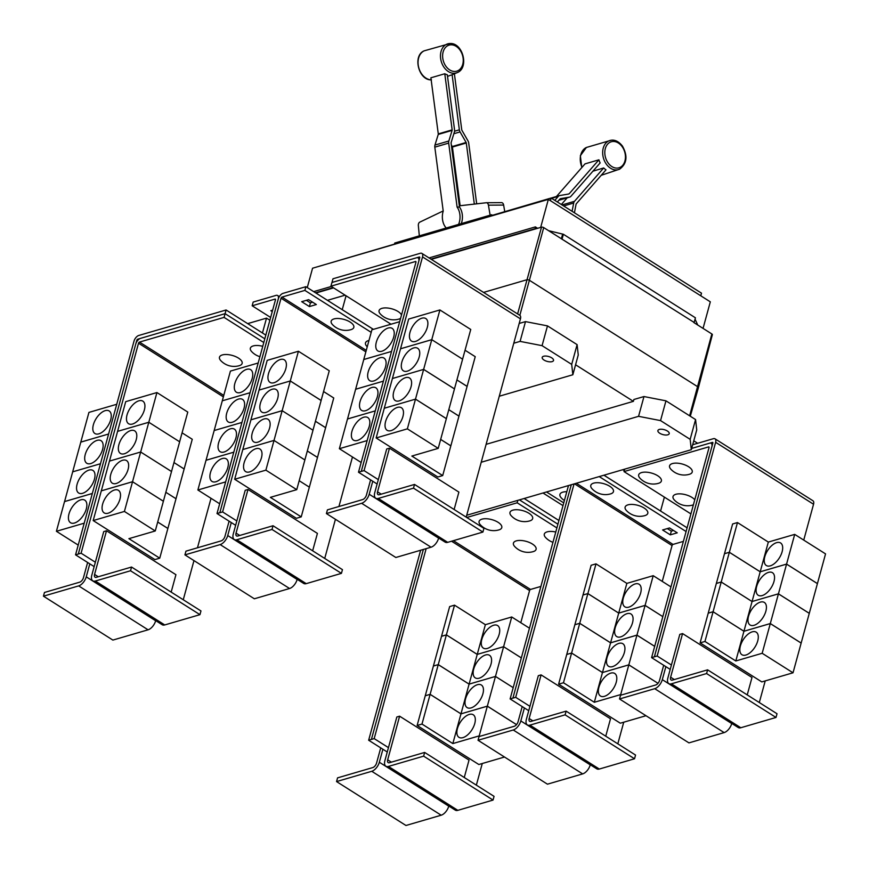 <?xml version="1.0" encoding="UTF-8"?>
<svg xmlns="http://www.w3.org/2000/svg" width="869" height="869" viewBox="0 0 869 869"><rect width="100%" height="100%" fill="white"/><g stroke="black" fill="none" stroke-linecap="round" stroke-linejoin="round"><path stroke-width="1.3" d="M458.56 224.408A13.35 8.842 89.6 0 0 459.864 214.426A13.35 8.842 89.6 0 0 457.094 207.072L448.686 143.103A4.269 3.15 -106.3 0 1 448.838 141.006L452.119 130.383A1.065 0.782 73.7 0 0 452.152 129.861L444.776 73.756A15.696 11.558 73.7 0 0 447.307 74.756L454.552 129.85A4.269 3.15 -106.3 0 1 454.4 131.947L451.13 142.57A1.065 0.782 73.7 0 0 451.087 143.092L459.495 207.05A13.35 8.842 89.6 0 1 462.265 214.415A13.35 8.842 89.6 0 1 461.276 223.615M444.776 73.756L430.894 77.808L438.28 133.913A1.065 0.782 -106.3 0 1 438.237 134.434L434.967 145.058A4.269 3.15 73.7 0 0 434.815 147.154L443.223 211.124A13.35 8.842 89.6 0 0 442.517 219.488A13.35 8.842 89.6 0 0 446.253 227.993M454.4 73.854L461.754 129.807A1.065 0.782 73.7 0 0 461.928 130.328L467.989 140.887A4.269 3.15 -106.3 0 1 468.695 142.983L476.69 203.835M447.524 76.374L452.108 74.723A15.696 11.558 73.7 0 0 452.858 74.473L457.376 72.551A15.164 11.167 -106.3 0 1 453.955 73.3A15.164 11.167 -106.3 0 1 440.746 59.211A15.164 11.167 -106.3 0 1 448.936 43.602A15.164 11.167 -106.3 0 1 450.033 43.526M474.322 204.106L466.295 142.994A1.065 0.782 73.7 0 0 466.121 142.473L460.059 131.914A4.269 3.15 -106.3 0 1 459.353 129.818L452.108 74.723M451.337 144.938L452.238 146.524A1.065 0.782 -106.3 0 1 452.412 147.046L460.135 205.779M592.908 171.204L603.694 167.945A15.696 11.558 73.7 0 0 606.008 169.835L576.256 203.813A1.065 0.782 73.7 0 0 576.06 204.248L574.42 212.775M567.218 197.806L561.352 204.508M572.095 211.308L573.681 203.031A4.269 3.15 -106.3 0 1 574.485 201.315L603.694 167.945M554.802 200.37L558.3 196.383A4.269 3.15 -106.3 0 1 559.473 195.612A4.269 3.15 -106.3 0 1 559.734 195.558L568.793 194.004A1.065 0.782 73.7 0 0 569.152 193.798L598.915 159.82A15.696 11.558 73.7 0 0 600.142 162.938L570.933 196.307A4.269 3.15 -106.3 0 1 569.76 197.067A4.269 3.15 -106.3 0 1 569.499 197.133L560.44 198.675A1.065 0.782 73.7 0 0 560.081 198.882L557.355 201.988M556.464 196.492L585.033 163.872L598.915 159.82M457.094 207.072L459.495 207.05M459.364 206.007L459.929 205.834A13.567 8.983 89.6 0 1 460.95 205.627L486.205 202.749A3.204 2.118 89.6 0 1 486.358 202.738A3.204 2.118 89.6 0 1 488.432 205.171L490.116 215.197M504.726 211.558L503.64 205.073A3.204 2.118 -90.4 0 0 501.565 202.64A3.204 2.118 -90.4 0 0 501.413 202.651L486.51 202.749M419.325 235.857L418.347 225.636A3.204 2.118 89.6 0 1 419.792 222.138L443.201 210.95M394.58 243.722L394.765 243.027L491.626 214.752L492.31 215.186M731.763 723.421L731.731 723.551A8.549 4.443 122.3 0 1 724.138 732.6L688.932 742.886L619.51 698.969L620.531 695.254L655.737 684.978A4.269 2.216 -57.7 0 0 659.528 680.46L663.688 665.274M624.692 469.151L624.018 471.595L708.604 446.905A1.065 0.554 122.3 0 1 709.039 447.633L651.598 657.627L665.86 666.653L662.308 679.645A8.549 4.443 122.3 0 1 654.726 688.693L619.51 698.969M693.386 504.835A11.753 5.095 15.3 0 1 692.854 505.019A18.292 18.292 0 0 1 674.301 499.936A11.753 5.095 15.3 0 1 677.299 493.983A11.753 5.095 15.3 0 1 691.985 497.426A11.753 5.095 15.3 0 1 694.765 499.794M639.975 478.232A11.753 5.095 15.3 0 1 642.973 472.28A11.753 5.095 15.3 0 1 657.659 475.712A11.753 5.095 15.3 0 1 658.528 483.305A18.292 18.292 0 0 1 639.975 478.232M670.857 469.217A11.753 5.095 15.3 0 1 673.855 463.264A11.753 5.095 15.3 0 1 688.53 466.707A11.753 5.095 15.3 0 1 689.41 474.289A18.292 18.292 0 0 1 670.857 469.217M399.61 716.186L396.829 716.99L384.902 760.625A8.549 4.443 -57.7 0 0 385.879 766.23A8.549 4.443 -57.7 0 0 388.421 766.436L423.627 756.149L493.049 800.067L494.059 796.352L424.648 752.435L389.431 762.721A4.269 2.216 122.3 0 1 388.161 762.613A4.269 2.216 122.3 0 1 387.672 759.821L399.61 716.186L469.032 760.093L464.263 777.505M423.627 756.149L424.648 752.435M385.879 766.23L455.302 810.136A8.549 4.443 -57.7 0 0 457.833 810.342L493.049 800.067M481.828 639.378A13.35 6.941 122.3 0 1 488.954 628.026A13.35 6.941 122.3 0 1 497.633 625.561A13.35 6.941 122.3 0 1 499.175 634.316A13.35 6.941 122.3 0 1 492.05 645.667A13.35 6.941 122.3 0 1 483.36 648.133A13.35 6.941 122.3 0 1 481.828 639.378M511.732 616.979L503.607 646.688L477.244 654.39L446.384 634.87L454.52 605.161L485.369 624.681L511.732 616.979L529.46 628.189M485.369 624.681L477.244 654.39L503.607 646.71L495.471 676.419L469.108 684.12L438.258 664.6L446.384 634.891L477.233 654.411L469.108 684.12L495.471 676.44L487.346 706.149L460.972 713.851L430.122 694.331L438.248 664.622L469.097 684.142L460.972 713.851M521.335 657.898L503.607 646.688L521.324 657.92M473.692 669.108A13.35 6.941 122.3 0 1 480.818 657.757A13.35 6.941 122.3 0 1 489.508 655.291A13.35 6.941 122.3 0 1 491.039 664.046A13.35 6.941 122.3 0 1 483.914 675.398A13.35 6.941 122.3 0 1 475.224 677.863A13.35 6.941 122.3 0 1 473.692 669.108M495.471 676.44L513.199 687.651L495.471 676.419M465.556 698.839A13.35 6.941 122.3 0 1 472.682 687.488A13.35 6.941 122.3 0 1 481.372 685.022A13.35 6.941 122.3 0 1 482.903 693.777A13.35 6.941 122.3 0 1 475.777 705.128A13.35 6.941 122.3 0 1 467.098 707.594A13.35 6.941 122.3 0 1 465.556 698.839M516.523 724.605L487.346 706.149L479.21 735.88L452.836 743.571L421.986 724.062L430.112 694.353L460.972 713.873L487.335 706.171L516.512 724.627M457.42 728.57A13.35 6.941 122.3 0 1 464.546 717.218A13.35 6.941 122.3 0 1 473.236 714.752A13.35 6.941 122.3 0 1 474.767 723.508A13.35 6.941 122.3 0 1 467.641 734.859A13.35 6.941 122.3 0 1 458.962 737.325A13.35 6.941 122.3 0 1 457.42 728.57M460.972 713.873L452.836 743.571M479.894 736.315L479.21 735.88M514.709 546.525A11.753 5.095 15.3 0 1 517.707 540.572A11.753 5.095 15.3 0 1 532.393 544.016A11.753 5.095 15.3 0 1 533.262 551.609A18.292 18.292 0 0 1 514.709 546.525M552.956 542.321A18.292 18.292 0 0 1 545.58 537.509A11.753 5.095 15.3 0 1 555.769 532.013M480.383 524.822A11.753 5.095 15.3 0 1 483.381 518.858A11.753 5.095 15.3 0 1 498.067 522.302A11.753 5.095 15.3 0 1 498.936 529.894A18.292 18.292 0 0 1 480.383 524.822M511.265 515.806A11.753 5.095 15.3 0 1 514.263 509.853A11.753 5.095 15.3 0 1 528.949 513.286A11.753 5.095 15.3 0 1 529.818 520.879A18.292 18.292 0 0 1 511.265 515.806M491.626 214.752L491.441 215.436M651.598 657.627L657.16 656.019L671.411 665.024L667.859 678.026A8.549 4.443 -57.7 0 0 668.837 683.621A8.549 4.443 -57.7 0 0 671.379 683.827L706.595 673.551L776.006 717.457L777.027 713.742L707.605 669.836L672.389 680.112A4.269 2.216 122.3 0 1 671.129 680.014A4.269 2.216 122.3 0 1 670.629 677.212L682.567 633.577L751.989 677.494L747.231 694.896M706.595 673.551L707.605 669.836M668.837 683.621L738.259 727.538A8.549 4.443 -57.7 0 0 740.801 727.744L776.006 717.457M764.785 556.779A13.35 6.941 122.3 0 1 771.911 545.428A13.35 6.941 122.3 0 1 780.601 542.962A13.35 6.941 122.3 0 1 782.133 551.717A13.35 6.941 122.3 0 1 775.007 563.069A13.35 6.941 122.3 0 1 766.328 565.523A13.35 6.941 122.3 0 1 764.785 556.779M794.701 534.381L786.575 564.09L760.201 571.78L729.352 552.271L737.477 522.562L768.326 542.071L794.701 534.381L825.55 553.89L817.425 583.599L786.575 564.09L778.439 593.82L752.065 601.511L721.216 582.002L729.341 552.293L760.201 571.802L786.564 564.111L817.414 583.62L809.289 613.329L778.439 593.82M768.326 542.071L752.065 601.511L778.428 593.842L770.303 623.551L743.94 631.242L713.08 611.733L721.216 582.024L752.065 601.533L743.94 631.242M756.649 586.51A13.35 6.941 122.3 0 1 763.775 575.159A13.35 6.941 122.3 0 1 772.465 572.693A13.35 6.941 122.3 0 1 773.997 581.448A13.35 6.941 122.3 0 1 766.871 592.799A13.35 6.941 122.3 0 1 758.192 595.254A13.35 6.941 122.3 0 1 756.649 586.51M748.524 616.24A13.35 6.941 122.3 0 1 755.65 604.889A13.35 6.941 122.3 0 1 764.329 602.423A13.35 6.941 122.3 0 1 765.871 611.179A13.35 6.941 122.3 0 1 758.746 622.53A13.35 6.941 122.3 0 1 750.056 624.985A13.35 6.941 122.3 0 1 748.524 616.24M778.428 593.842L809.278 613.351L801.153 643.06L770.303 623.551L762.167 653.282L735.804 660.972L704.955 641.463L713.08 611.754L743.929 631.263L770.292 623.573L801.153 643.082L793.028 672.791L762.167 653.282M740.388 645.971A13.35 6.941 122.3 0 1 747.514 634.62A13.35 6.941 122.3 0 1 756.193 632.154A13.35 6.941 122.3 0 1 757.735 640.909A13.35 6.941 122.3 0 1 750.61 652.25A13.35 6.941 122.3 0 1 741.92 654.715A13.35 6.941 122.3 0 1 740.388 645.971M743.929 631.263L735.804 660.972M624.018 471.595L690.909 513.905M590.279 764.731L590.247 764.861A8.549 4.443 122.3 0 1 582.664 773.899L547.448 784.186L478.026 740.269L479.047 736.564L514.263 726.278A4.269 2.216 -57.7 0 0 518.054 721.759L522.204 706.573M568.489 485.554L510.114 698.926L524.387 707.953L520.824 720.944A8.549 4.443 122.3 0 1 513.242 729.993L478.026 740.269M541.094 674.887L538.313 675.691L526.375 719.326A8.549 4.443 -57.7 0 0 527.364 724.931A8.549 4.443 -57.7 0 0 529.894 725.137L565.111 714.85L634.533 758.767L635.543 755.052L566.132 711.135L530.916 721.422A4.269 2.216 122.3 0 1 529.645 721.313A4.269 2.216 122.3 0 1 529.156 718.511L541.094 674.887L610.505 718.793L605.747 736.195M565.111 714.85L566.132 711.135M527.364 724.931L596.775 768.837A8.549 4.443 -57.7 0 0 599.317 769.043L634.533 758.767M623.301 598.078A13.35 6.941 122.3 0 1 630.427 586.727A13.35 6.941 122.3 0 1 639.117 584.261A13.35 6.941 122.3 0 1 640.649 593.016A13.35 6.941 122.3 0 1 633.523 604.368A13.35 6.941 122.3 0 1 624.844 606.834A13.35 6.941 122.3 0 1 623.301 598.078M653.216 575.68L645.091 605.389L618.717 613.079L587.868 593.57L595.993 563.862L626.853 583.381L653.216 575.68L670.944 586.89M626.853 583.381L618.717 613.079M618.717 613.112L610.592 642.81L579.732 623.301L587.868 593.592L618.717 613.112L645.08 605.411L662.808 616.621L645.091 605.389M615.176 627.809A13.35 6.941 122.3 0 1 622.302 616.458A13.35 6.941 122.3 0 1 630.981 613.992A13.35 6.941 122.3 0 1 632.523 622.747A13.35 6.941 122.3 0 1 625.398 634.098A13.35 6.941 122.3 0 1 616.708 636.564A13.35 6.941 122.3 0 1 615.176 627.809M645.08 605.411L636.955 635.12L610.592 642.81M654.683 646.33L636.955 635.12M607.04 657.54A13.35 6.941 122.3 0 1 614.166 646.188A13.35 6.941 122.3 0 1 622.856 643.723A13.35 6.941 122.3 0 1 624.387 652.478A13.35 6.941 122.3 0 1 617.262 663.829A13.35 6.941 122.3 0 1 608.572 666.295A13.35 6.941 122.3 0 1 607.04 657.54M636.944 635.141L628.819 664.85L602.456 672.541L571.606 653.032L579.732 623.323L610.581 642.843L636.944 635.141L654.672 646.351M610.581 642.843L602.456 672.541L628.819 664.872L620.694 694.581L594.32 702.271L563.47 682.762L571.596 653.053L602.445 672.573L594.32 702.271M628.819 664.872L657.996 683.327L628.819 664.85M598.904 687.27A13.35 6.941 122.3 0 1 606.03 675.919A13.35 6.941 122.3 0 1 614.72 673.453A13.35 6.941 122.3 0 1 616.251 682.208A13.35 6.941 122.3 0 1 609.126 693.56A13.35 6.941 122.3 0 1 600.446 696.026A13.35 6.941 122.3 0 1 598.904 687.27M621.378 695.015L620.694 694.581M446.384 634.87L441.528 636.282L449.653 606.584L454.52 605.161M421.986 724.062L417.131 725.474L425.256 695.776L430.112 694.353L425.267 695.743L433.392 666.045L438.248 664.622L433.403 666.012L441.528 636.314L446.384 634.891M417.131 725.474L478.841 764.514L504.498 757.018M448.795 806.03L448.762 806.16A8.549 4.443 122.3 0 1 441.18 815.209L405.964 825.485L336.553 781.579L337.563 777.864L372.779 767.577A4.269 2.216 -57.7 0 0 376.57 763.058L380.72 747.872M387.259 752L382.903 749.252L379.34 762.243A8.549 4.443 122.3 0 1 371.758 771.292L336.553 781.579M556.899 527.918L517.164 502.793L466.772 517.5M540.887 586.423L530.535 589.443A1.065 0.554 -57.7 0 0 529.59 590.572L520.792 622.715M324.724 264.654L551.098 198.023L701.5 293.168L700.783 295.797M682.567 633.577L679.797 634.392L671.411 665.024M729.352 552.271L724.496 553.683L732.621 523.974L737.477 522.562M713.08 611.733L708.224 613.145L716.349 583.436L721.216 582.024L716.36 583.414L724.485 553.705L729.341 552.293M704.955 641.463L700.099 642.875L761.798 681.904L793.028 672.791M700.099 642.875L708.224 613.166L713.08 611.754M665.86 666.653L670.216 669.402M654.368 656.812L711.82 446.818A5.344 2.77 -57.7 0 0 711.2 443.32A5.344 2.77 -57.7 0 0 709.615 443.19L691.67 448.437M564.383 500.533A18.292 18.292 0 0 1 561.2 497.807A11.753 5.095 15.3 0 1 566.794 491.724M583.034 595.004L587.868 593.592L583.012 594.983L591.137 565.274L595.993 563.862M579.732 623.301L574.876 624.713L583.001 595.004M563.47 682.762L558.615 684.175L566.74 654.466L571.596 653.053L566.751 654.444L574.876 624.713M574.876 624.735L579.732 623.323M558.615 684.175L620.314 723.204L645.982 715.719M524.387 707.953L528.732 710.701M626.397 510.505A11.753 5.095 15.3 0 1 629.395 504.552A11.753 5.095 15.3 0 1 644.081 507.996A11.753 5.095 15.3 0 1 644.95 515.589A18.292 18.292 0 0 1 626.397 510.505M592.071 488.791A11.753 5.095 15.3 0 1 595.069 482.838A11.753 5.095 15.3 0 1 609.756 486.282A11.753 5.095 15.3 0 1 610.625 493.874A18.292 18.292 0 0 1 592.071 488.791M670.314 534.848L662.591 529.971L669.532 527.95L677.244 532.827L670.314 534.848L671.324 531.133L673.551 530.481M667.305 528.591L671.324 531.133M482.273 763.503L476.353 785.152M426.158 548.632L374.181 738.607L371.411 739.41L423.377 549.447M388.454 747.633L374.181 738.607M517.826 500.338L517.164 502.793M557.909 524.213L519.434 499.871M559.473 195.612L551.131 198.045L550.37 200.663M759.3 702.532L765.22 680.905M803.738 540.094L813.547 504.248A5.344 2.77 -57.7 0 0 812.928 500.75L715.013 438.812A5.344 2.77 -57.7 0 0 713.427 438.682L692.68 444.732M657.16 656.019L715.632 442.31A5.344 2.77 -57.7 0 0 715.013 438.812M654.39 656.823L712.852 443.125A1.065 0.554 122.3 0 0 712.417 442.397L712.884 442.69M709.93 443.114L712.417 442.397M546.514 491.963L563.742 502.869M683.392 541.387L673.008 544.418A1.065 0.554 -57.7 0 0 672.063 545.547L662.254 581.394M623.736 722.215L617.816 743.831M574.061 483.924L515.686 697.318L512.906 698.122L571.281 484.739L512.906 698.122M529.938 706.334L515.686 697.318M510.114 698.926L512.884 698.111M686.086 531.535L599.208 476.581M687.107 527.82L603.922 475.213M382.903 749.252L368.652 740.236L371.411 739.41M368.652 740.236L420.629 550.24M438.66 538.03L438.628 538.161A8.549 4.443 122.3 0 1 431.046 547.209L395.829 557.485L326.407 513.579L327.428 509.864L362.645 499.577A4.269 2.216 -57.7 0 0 366.436 495.058L370.585 479.873M358.495 472.225L361.276 471.411L418.717 261.428A5.344 2.77 -57.7 0 0 418.108 257.919A5.344 2.77 -57.7 0 0 416.523 257.789L331.936 282.49L330.915 286.194L415.501 261.504A1.065 0.554 122.3 0 1 415.947 262.232L358.495 472.225L372.768 481.252L369.206 494.244A8.549 4.443 122.3 0 1 361.623 503.292L326.407 513.579M376.331 342.169A13.35 6.941 122.3 0 1 383.457 330.817A13.35 6.941 122.3 0 1 392.136 328.352A13.35 6.941 122.3 0 1 393.679 337.107A13.35 6.941 122.3 0 1 386.553 348.458A13.35 6.941 122.3 0 1 377.863 350.924A13.35 6.941 122.3 0 1 376.331 342.169M383.414 381.122L355.638 389.236L363.763 359.527L391.539 351.424L363.763 359.505L371.899 329.796L399.675 321.693M368.195 371.899A13.35 6.941 122.3 0 1 375.321 360.548A13.35 6.941 122.3 0 1 384.011 358.082A13.35 6.941 122.3 0 1 385.543 366.837A13.35 6.941 122.3 0 1 378.417 378.189A13.35 6.941 122.3 0 1 369.738 380.655A13.35 6.941 122.3 0 1 368.195 371.899M360.059 401.63A13.35 6.941 122.3 0 1 367.185 390.279A13.35 6.941 122.3 0 1 375.875 387.813A13.35 6.941 122.3 0 1 377.407 396.568A13.35 6.941 122.3 0 1 370.281 407.919A13.35 6.941 122.3 0 1 361.602 410.385A13.35 6.941 122.3 0 1 360.059 401.63M383.414 381.154L355.627 389.258L347.524 418.977M351.934 431.361A13.35 6.941 122.3 0 1 359.06 420.009A13.35 6.941 122.3 0 1 367.739 417.544A13.35 6.941 122.3 0 1 369.282 426.299A13.35 6.941 122.3 0 1 362.156 437.65A13.35 6.941 122.3 0 1 353.466 440.116A13.35 6.941 122.3 0 1 351.934 431.361M347.491 418.988L375.278 410.885L347.502 418.967L339.366 448.697L361.156 462.482M400.598 318.304A11.753 5.095 15.3 0 1 398.904 319.086A18.292 18.292 0 0 1 380.35 314.002A11.753 5.095 15.3 0 1 383.348 308.05A11.753 5.095 15.3 0 1 398.035 311.493A11.753 5.095 15.3 0 1 401.521 314.969M106.507 530.785L103.737 531.6L91.799 575.224A8.549 4.443 -57.7 0 0 92.777 580.829A8.549 4.443 -57.7 0 0 95.318 581.035L130.535 570.759L199.946 614.665L200.967 610.95L131.545 567.044L96.329 577.32A4.269 2.216 122.3 0 1 95.069 577.222A4.269 2.216 122.3 0 1 94.569 574.42L106.507 530.785L175.929 574.691L171.171 592.104M130.535 570.759L131.545 567.044M92.777 580.829L162.199 624.735A8.549 4.443 -57.7 0 0 164.741 624.941L199.946 614.665M144.373 409.886A13.35 6.941 122.3 0 1 137.248 421.237A13.35 6.941 122.3 0 1 128.558 423.703A13.35 6.941 122.3 0 1 127.026 414.947A13.35 6.941 122.3 0 1 134.152 403.596A13.35 6.941 122.3 0 1 142.831 401.13A13.35 6.941 122.3 0 1 144.373 409.886M179.622 441.778L187.78 412.069L156.931 392.549L148.805 422.258L179.655 441.8L148.805 422.258L117.576 431.372L125.712 401.663L156.931 392.549M182.099 432.849L192.266 439.279L184.141 468.988L173.974 462.558L184.141 469.01L176.005 498.719L165.838 492.288L176.005 498.741L167.88 528.45L157.702 522.019M136.237 439.616A13.35 6.941 122.3 0 1 129.112 450.968A13.35 6.941 122.3 0 1 120.422 453.433A13.35 6.941 122.3 0 1 118.89 444.678A13.35 6.941 122.3 0 1 126.016 433.327A13.35 6.941 122.3 0 1 134.695 430.861A13.35 6.941 122.3 0 1 136.237 439.616M157.702 522.041L167.869 528.471L159.744 558.18L128.894 538.661L155.258 530.97L163.394 501.239L132.533 481.719L140.669 452.01L171.519 471.509L179.655 441.8M155.258 530.97L124.408 511.45L132.533 481.741L163.383 501.261L171.519 471.53L140.669 452.01L109.451 461.102L140.669 452.01L148.795 422.28L117.576 431.372M128.101 469.347A13.35 6.941 122.3 0 1 120.976 480.698A13.35 6.941 122.3 0 1 112.286 483.164A13.35 6.941 122.3 0 1 110.754 474.409A13.35 6.941 122.3 0 1 117.88 463.058A13.35 6.941 122.3 0 1 126.57 460.592A13.35 6.941 122.3 0 1 128.101 469.347M119.965 499.078A13.35 6.941 122.3 0 1 112.84 510.429A13.35 6.941 122.3 0 1 104.161 512.895A13.35 6.941 122.3 0 1 102.618 504.139A13.35 6.941 122.3 0 1 109.744 492.788A13.35 6.941 122.3 0 1 118.434 490.322A13.35 6.941 122.3 0 1 119.965 499.078M220.759 360.592A11.753 5.095 15.3 0 1 223.757 354.639A11.753 5.095 15.3 0 1 238.443 358.082A11.753 5.095 15.3 0 1 239.312 365.664A18.292 18.292 0 0 1 220.759 360.592M259.918 356.681A18.292 18.292 0 0 1 251.641 351.576A11.753 5.095 15.3 0 1 252.173 346.318A11.753 5.095 15.3 0 1 262.764 346.307M313.687 291.615L331.339 286.466M429.069 257.93L535.391 226.896L537.618 228.308M307.268 287.563L312.568 268.206L548.35 199.37L540.67 227.417M548.35 199.37L710.321 301.836L703.054 328.395M548.578 230.687L563.373 234.272L695.417 317.804L694.146 322.442L543.712 227.602A1.608 0.695 -164.7 0 0 541.506 227.178L535.261 228.992L535.391 226.896M695.059 319.119L697.742 325.039M664.383 497.133L660.581 511.026L603.944 475.202M558.919 520.509L524.126 498.502M367.152 440.583L339.366 448.697M416.827 257.724L419.314 256.996A1.065 0.554 122.3 0 1 419.749 257.724L361.287 471.422L364.068 470.618L378.319 479.634L374.756 492.625A8.549 4.443 -57.7 0 0 375.745 498.23A8.549 4.443 -57.7 0 0 378.276 498.437L413.492 488.15L482.914 532.067L483.924 528.352L414.513 484.435L379.297 494.722A4.269 2.216 122.3 0 1 378.026 494.613A4.269 2.216 122.3 0 1 377.537 491.821L389.475 448.187L458.886 492.093L454.129 509.506M413.492 488.15L414.513 484.435M375.745 498.23L445.156 542.137A8.549 4.443 -57.7 0 0 447.698 542.343L482.914 532.067M427.331 327.287A13.35 6.941 122.3 0 1 420.205 338.638A13.35 6.941 122.3 0 1 411.515 341.104A13.35 6.941 122.3 0 1 409.983 332.349A13.35 6.941 122.3 0 1 417.109 320.998A13.35 6.941 122.3 0 1 425.799 318.532A13.35 6.941 122.3 0 1 427.331 327.287M462.59 359.179L470.748 329.46L439.899 309.951L431.763 339.66L462.612 359.19L431.763 339.66L400.544 348.773L408.669 319.064L439.899 309.951M465.056 350.24L475.234 356.681L467.109 386.379L456.931 379.949L467.098 386.412L458.973 416.11L448.806 409.679L458.962 416.142L450.837 445.84L440.67 439.41M419.195 357.018A13.35 6.941 122.3 0 1 412.069 368.369A13.35 6.941 122.3 0 1 403.39 370.835A13.35 6.941 122.3 0 1 401.847 362.08A13.35 6.941 122.3 0 1 408.973 350.728A13.35 6.941 122.3 0 1 417.663 348.263A13.35 6.941 122.3 0 1 419.195 357.018M454.454 388.91L462.612 359.19M454.487 388.899L423.637 369.39L431.763 339.681L400.544 348.773L392.408 378.504L423.627 369.412L454.476 388.921L446.351 418.63L415.501 399.121L423.627 369.412M411.059 386.748A13.35 6.941 122.3 0 1 403.933 398.1A13.35 6.941 122.3 0 1 395.254 400.566A13.35 6.941 122.3 0 1 393.722 391.81A13.35 6.941 122.3 0 1 400.837 380.459A13.35 6.941 122.3 0 1 409.527 377.993A13.35 6.941 122.3 0 1 411.059 386.748M402.934 416.479A13.35 6.941 122.3 0 1 395.808 427.83A13.35 6.941 122.3 0 1 387.118 430.296A13.35 6.941 122.3 0 1 385.586 421.541A13.35 6.941 122.3 0 1 392.712 410.19A13.35 6.941 122.3 0 1 401.391 407.724A13.35 6.941 122.3 0 1 402.934 416.479M440.659 439.432L450.826 445.873L442.701 475.571L411.852 456.062L438.215 448.361L446.351 418.652L415.491 399.143L384.272 408.234L392.408 378.526L423.637 369.39M407.365 428.851L415.491 399.143L384.272 408.256L376.147 437.965L407.365 428.851L438.215 448.361M330.915 286.194L391.017 324.213M155.703 620.629L155.66 620.759A8.549 4.443 122.3 0 1 148.078 629.808L112.872 640.084L43.45 596.177L44.471 592.462L79.676 582.187A4.269 2.216 -57.7 0 0 83.467 577.657L87.628 562.471M94.156 566.61L89.8 563.851L86.248 576.853A8.549 4.443 122.3 0 1 78.666 585.902L43.45 596.177M93.363 424.778A13.35 6.941 122.3 0 1 100.489 413.427A13.35 6.941 122.3 0 1 109.179 410.961A13.35 6.941 122.3 0 1 110.711 419.705A13.35 6.941 122.3 0 1 103.585 431.057A13.35 6.941 122.3 0 1 94.906 433.522A13.35 6.941 122.3 0 1 93.363 424.778M72.67 471.834L100.478 463.742L72.67 471.834L80.795 442.136L108.603 434.011L80.806 442.104L88.931 412.406L116.739 404.281M85.238 454.509A13.35 6.941 122.3 0 1 92.364 443.157A13.35 6.941 122.3 0 1 101.043 440.692A13.35 6.941 122.3 0 1 102.585 449.436A13.35 6.941 122.3 0 1 95.46 460.787A13.35 6.941 122.3 0 1 86.77 463.253A13.35 6.941 122.3 0 1 85.238 454.509M77.102 484.239A13.35 6.941 122.3 0 1 84.228 472.888A13.35 6.941 122.3 0 1 92.918 470.422A13.35 6.941 122.3 0 1 94.449 479.167A13.35 6.941 122.3 0 1 87.324 490.518A13.35 6.941 122.3 0 1 78.634 492.984A13.35 6.941 122.3 0 1 77.102 484.239M72.67 471.867L64.567 501.587M68.966 513.97A13.35 6.941 122.3 0 1 76.092 502.619A13.35 6.941 122.3 0 1 84.782 500.153A13.35 6.941 122.3 0 1 86.313 508.897A13.35 6.941 122.3 0 1 79.188 520.249A13.35 6.941 122.3 0 1 70.508 522.714A13.35 6.941 122.3 0 1 68.966 513.97M92.342 493.451L64.534 501.565L56.409 531.296L78.221 545.102M109.472 461.124L117.576 431.393M132.533 481.719L101.315 490.833L109.44 461.124M124.408 511.45L93.179 520.564L101.304 490.855L132.533 481.741M159.744 558.18L154.888 559.593L93.179 520.564M224.061 317.391L139.475 342.082A1.065 0.554 -57.7 0 0 138.529 343.212L81.089 553.205L78.308 554.02L135.76 344.026A5.344 2.77 122.3 0 1 140.496 338.367L225.082 313.676L224.061 317.391L263.796 342.527M534.88 228.753L430.915 259.103M333.185 287.628L315.534 292.788M561.363 238.769L562.525 234.521M563.373 234.272L562.102 238.921M561.754 239.018L694.146 322.442M542.995 492.995L562.993 505.639M622.791 469.705L624.279 470.64M693.755 440.822L697.655 443.288M558.93 520.498L524.148 498.502M372.768 481.252L377.113 484M389.475 448.187L386.694 448.991L378.319 479.634M442.701 475.571L437.846 476.994L376.147 437.965M84.217 523.181L56.409 531.296M64.534 501.598L92.342 493.473M211.015 498.306L197.469 547.796M193.972 560.592L183.261 599.751M95.351 562.232L81.089 553.205M264.806 338.812L225.082 313.676M315.914 293.027L333.566 287.878M431.296 259.342L535.261 228.992M483.555 292.408L526.657 279.818A2.14 0.923 15.3 0 1 529.579 280.394L697.731 386.748A2.14 0.923 15.3 0 1 698.404 387.715L712.363 334.684A1.608 0.695 -164.7 0 0 711.852 333.968L693.81 322.54M698.404 387.715A2.14 0.923 15.3 0 1 698.404 387.726L690.301 416.229M659.745 433.24A5.877 2.553 15.3 0 1 657.887 430.579A5.877 2.553 15.3 0 1 661.548 429.232A5.877 2.553 15.3 0 1 667.37 431.013A5.877 2.553 15.3 0 1 669.228 433.685A5.877 2.553 15.3 0 1 665.567 435.021A5.877 2.553 15.3 0 1 659.745 433.24M481.209 462.254L638.563 416.327L660.549 420.607L690.16 439.334L691.322 449.697L696.732 429.916L695.569 419.564L665.958 400.826L643.972 396.546L633.903 399.49L633.382 401.348L486.119 444.341M691.322 449.697L466.718 515.263M690.16 439.334L695.569 419.564M660.549 420.607L665.958 400.826M638.563 416.327L643.972 396.546M466.197 517.142L520.444 318.847A5.344 2.77 -57.7 0 0 519.836 315.349L543.712 227.602M364.068 470.618L422.53 256.909A5.344 2.77 -57.7 0 0 421.91 253.411A5.344 2.77 -57.7 0 0 420.324 253.281L332.99 278.775L331.98 282.468M140.17 338.486L137.736 339.192A1.065 0.554 -57.7 0 0 136.791 340.322L135.933 343.461M78.329 554.031L75.549 554.835L134.011 341.137A5.344 2.77 122.3 0 1 138.758 335.477L226.092 309.983L225.082 313.687M89.8 563.851L75.549 554.835M575.571 364.784L633.382 401.348M247.991 489.486L245.21 490.301L233.283 533.924A8.549 4.443 -57.7 0 0 234.261 539.53A8.549 4.443 -57.7 0 0 236.802 539.736L272.008 529.449L341.43 573.366L342.451 569.651L273.029 525.745L237.813 536.021A4.269 2.216 122.3 0 1 236.542 535.923A4.269 2.216 122.3 0 1 236.053 533.121L247.991 489.486L317.413 533.392L312.644 550.805M272.008 529.449L273.029 525.745M234.261 539.53L303.683 583.436A8.549 4.443 -57.7 0 0 306.214 583.642L341.43 573.366M285.847 368.586A13.35 6.941 122.3 0 1 278.721 379.938A13.35 6.941 122.3 0 1 270.042 382.403A13.35 6.941 122.3 0 1 268.499 373.648A13.35 6.941 122.3 0 1 275.625 362.297A13.35 6.941 122.3 0 1 284.315 359.831A13.35 6.941 122.3 0 1 285.847 368.586M321.106 400.479L329.264 370.77L298.415 351.25L290.289 380.959L259.06 390.072L267.185 360.363L298.415 351.25M321.139 400.468L290.289 380.959M323.583 391.55L333.75 397.98L325.625 427.689L315.458 421.248M277.711 398.317A13.35 6.941 122.3 0 1 270.585 409.668A13.35 6.941 122.3 0 1 261.906 412.134A13.35 6.941 122.3 0 1 260.374 403.379A13.35 6.941 122.3 0 1 267.5 392.028A13.35 6.941 122.3 0 1 276.179 389.562A13.35 6.941 122.3 0 1 277.711 398.317M312.97 430.209L321.128 400.5L290.279 380.98L282.153 410.689L313.003 430.231L282.153 410.689L250.924 419.803L259.06 390.072L290.279 380.98M315.447 421.28L325.614 427.711L317.489 457.42L307.322 450.978M269.586 428.048A13.35 6.941 122.3 0 1 262.46 439.399A13.35 6.941 122.3 0 1 253.77 441.865A13.35 6.941 122.3 0 1 252.238 433.11A13.35 6.941 122.3 0 1 259.364 421.758A13.35 6.941 122.3 0 1 268.043 419.292A13.35 6.941 122.3 0 1 269.586 428.048M307.311 451.011L317.489 457.442L309.353 487.151L299.186 480.709L309.353 487.172L301.228 516.881L270.368 497.361L296.742 489.66L265.881 470.151L274.017 440.442L304.867 459.929L313.003 430.231M242.82 449.545L274.017 440.42L282.143 410.711L250.924 419.825L242.799 449.534L274.017 440.442L304.867 459.962L296.742 489.66M261.45 457.778A13.35 6.941 122.3 0 1 254.324 469.13A13.35 6.941 122.3 0 1 245.634 471.595A13.35 6.941 122.3 0 1 244.102 462.84A13.35 6.941 122.3 0 1 251.228 451.489A13.35 6.941 122.3 0 1 259.918 449.023A13.35 6.941 122.3 0 1 261.45 457.778M332.447 324.572A11.753 5.095 15.3 0 1 335.445 318.619A11.753 5.095 15.3 0 1 350.131 322.062A11.753 5.095 15.3 0 1 351 329.644A18.292 18.292 0 0 1 332.447 324.572M367.25 346.774A18.292 18.292 0 0 1 366.772 346.286A11.753 5.095 15.3 0 1 368.977 340.474M247.654 323.626L266.522 318.119L262.449 332.979L265.827 335.097L226.092 309.983M266.522 318.119L269.89 320.248M551.674 357.832A5.877 2.553 15.3 0 1 553.531 360.494A5.877 2.553 15.3 0 1 549.871 361.841A5.877 2.553 15.3 0 1 544.048 360.059A5.877 2.553 15.3 0 1 542.191 357.398A5.877 2.553 15.3 0 1 545.851 356.051A5.877 2.553 15.3 0 1 551.674 357.832M513.775 343.222L520.096 341.387L542.071 345.666L571.693 364.393L572.845 374.756L578.254 354.986L577.103 344.624L547.481 325.886L525.506 321.606L519.184 323.453M571.693 364.393L577.103 344.624M542.071 345.666L547.481 325.886M572.845 374.756L499.273 396.231M309.407 306.561L301.695 301.684L308.636 299.664L316.349 304.541L309.407 306.561L310.429 302.857L312.655 302.206M306.409 300.316L310.429 302.857M297.176 579.33L297.144 579.46A8.549 4.443 122.3 0 1 289.562 588.509L254.345 598.784L184.934 554.878L185.944 551.163L221.16 540.876A4.269 2.216 -57.7 0 0 224.952 536.358L229.101 521.172M371.193 332.349L304.878 290.398L281.99 297.079A1.065 0.554 -57.7 0 0 281.045 298.208L222.583 511.917L219.814 512.732L278.254 299.012A5.344 2.77 -57.7 0 0 277.635 295.514A5.344 2.77 -57.7 0 0 276.049 295.384L253.172 302.064L252.162 305.779L275.038 299.099A1.065 0.554 122.3 0 1 275.473 299.816L217.011 513.525L231.284 522.551L227.732 535.543A8.549 4.443 122.3 0 1 220.15 544.591L184.934 554.878M234.847 383.468A13.35 6.941 122.3 0 1 241.973 372.128A13.35 6.941 122.3 0 1 250.663 369.662A13.35 6.941 122.3 0 1 252.195 378.406A13.35 6.941 122.3 0 1 245.069 389.757A13.35 6.941 122.3 0 1 236.39 392.223A13.35 6.941 122.3 0 1 234.847 383.468M258.191 362.992L230.415 371.096L206.04 460.288M226.711 413.199A13.35 6.941 122.3 0 1 233.837 401.858A13.35 6.941 122.3 0 1 242.527 399.392A13.35 6.941 122.3 0 1 244.059 408.137A13.35 6.941 122.3 0 1 236.933 419.488A13.35 6.941 122.3 0 1 228.254 421.954A13.35 6.941 122.3 0 1 226.711 413.199M218.586 442.929A13.35 6.941 122.3 0 1 225.712 431.589A13.35 6.941 122.3 0 1 234.391 429.123A13.35 6.941 122.3 0 1 235.933 437.867A13.35 6.941 122.3 0 1 228.808 449.219A13.35 6.941 122.3 0 1 220.118 451.684A13.35 6.941 122.3 0 1 218.586 442.929M210.45 472.66A13.35 6.941 122.3 0 1 217.576 461.32A13.35 6.941 122.3 0 1 226.255 458.854A13.35 6.941 122.3 0 1 227.797 467.598A13.35 6.941 122.3 0 1 220.672 478.949A13.35 6.941 122.3 0 1 211.982 481.415A13.35 6.941 122.3 0 1 210.45 472.66M233.794 452.184L206.018 460.288L197.882 489.997L219.683 503.781M265.881 470.151L234.663 479.264L242.788 449.555M301.228 516.881L296.362 518.293L234.663 479.264M520.096 341.387L525.506 321.606M327.45 300.326L345.112 295.178M217.011 513.525L219.814 512.732L278.276 299.023A5.344 2.77 122.3 0 1 283.012 293.364L305.888 286.694L304.878 290.398M373.366 329.373L305.888 286.694M250.066 392.701L222.29 400.805L250.066 392.723M241.94 422.432L214.154 430.535L241.93 422.453M233.804 452.162L206.018 460.266M225.668 481.893L197.882 489.997M231.284 522.551L235.64 525.311M352.477 456.985L338.932 506.508M335.434 519.282L324.724 558.441M236.835 520.933L222.583 511.917M346.058 295.775L342.234 309.679M373.388 329.362L342.256 309.679M252.162 305.779L270.65 317.467M272.258 311.602L270.824 310.7L272.649 310.168M451.185 44.819A13.567 9.993 -106.3 0 1 463.101 58.071A13.567 9.993 -106.3 0 1 454.683 71.464A13.567 9.993 -106.3 0 1 442.766 58.201A13.567 9.993 -106.3 0 1 451.185 44.819M622.193 146.72A13.567 9.993 -106.3 0 1 622.639 165.392A13.567 9.993 -106.3 0 1 608.061 162.861A13.567 9.993 -106.3 0 1 607.605 144.189A13.567 9.993 -106.3 0 1 622.193 146.72M431.448 79.85C418.652 80.654 412.286 55.529 424.202 50.826A15.164 11.167 73.7 0 0 418.608 67.119A15.164 11.167 73.7 0 0 431.165 79.839M619.575 169.194A15.164 11.167 -106.3 0 1 606.29 164.078A15.164 11.167 -106.3 0 1 602.999 149.142A15.164 11.167 -106.3 0 1 611.124 140.246C615.089 139.648 618.869 141.593 622.454 146.09C627.929 156.018 626.973 163.72 619.575 169.194L601.229 175.288M581.785 167.587L580.351 155.703L586.39 147.469A15.164 11.167 73.7 0 0 582.013 167.326M448.686 143.103L434.815 147.154M448.838 141.006L434.967 145.058M452.119 130.383L438.237 134.434M452.152 129.861L438.28 133.913M454.563 131.219L459.353 129.818M453.857 133.728L460.059 131.914M452.238 146.524L466.121 142.473M452.412 147.046L466.295 142.994M562.037 204.943L574.485 201.315M563.644 205.964L573.681 203.031M558.3 196.383L551.587 198.338M569.152 193.798L567.957 194.145M569.499 197.133L558.908 200.218M503.64 205.073L488.432 205.171M724.138 732.6L654.726 688.693M388.421 766.436L457.833 810.342M387.672 759.821L391.365 762.156M671.379 683.827L740.801 727.744M670.629 677.212L674.333 679.547M731.731 723.551L662.308 679.645M582.664 773.899L513.242 729.993M529.894 725.137L599.317 769.043M529.156 718.511L532.849 720.857M590.247 764.861L520.824 720.944M441.18 815.209L371.758 771.292M448.762 806.16L379.34 762.243M530.535 589.443L453.422 540.67M529.59 590.572L451.554 541.213M715.632 442.31L813.547 504.248M672.063 545.547L574.463 483.805M673.008 544.418L576.332 483.262M431.046 547.209L361.623 503.292M95.318 581.035L164.741 624.941M94.569 574.42L98.273 576.755M438.628 538.161L369.206 494.244M378.276 498.437L447.698 542.343M377.537 491.821L381.23 494.157M148.078 629.808L78.666 585.902M155.66 620.759L86.248 576.853M223.767 395.395L139.475 342.082M223.366 396.872L138.529 343.212M689.617 415.795L711.852 333.968M422.53 256.909L520.444 318.847M137.443 340.735L136.791 340.322M138.443 339.638L137.736 339.192M517.609 313.937L541.506 227.178M236.802 539.736L306.214 583.642M236.053 533.121L239.746 535.456M289.562 588.509L220.15 544.591M297.144 579.46L227.732 535.543M366.262 350.381L281.99 297.079M365.86 351.858L281.045 298.208M457.376 72.551C469.293 67.836 462.927 42.711 450.131 43.515L424.202 50.826M586.39 147.469L611.124 140.246M569.76 197.067L558.886 200.239M501.565 202.64L486.358 202.738M711.2 443.32L712.558 444.178M418.108 257.919L419.466 258.777M421.91 253.411L519.836 315.349M277.635 295.514L279.351 296.601"/></g></svg>
